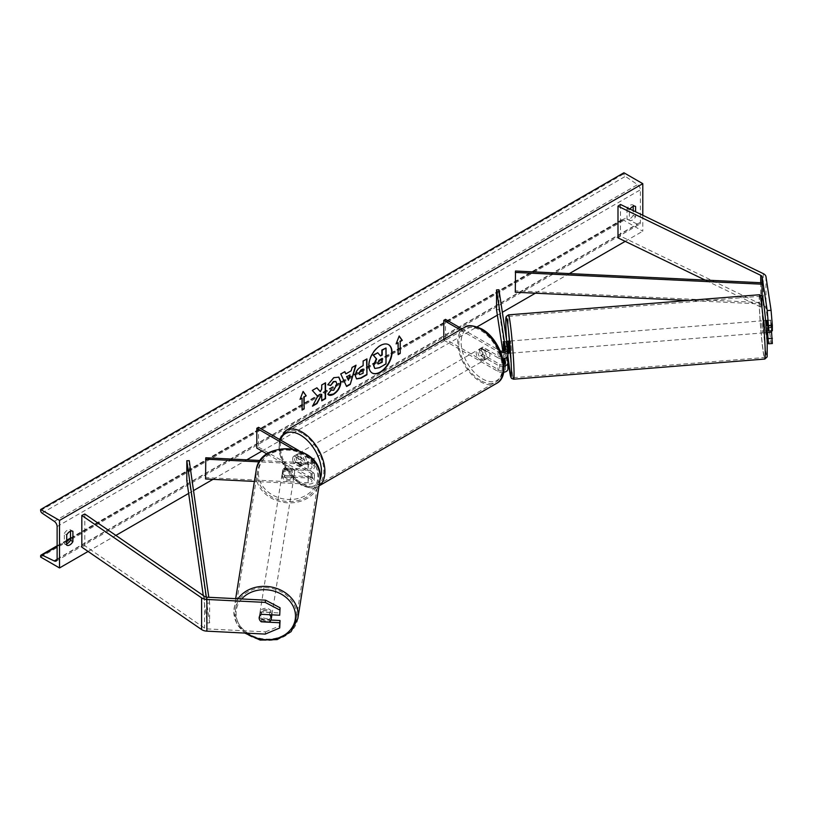 <?xml version="1.0" encoding="UTF-8"?>
<svg xmlns="http://www.w3.org/2000/svg" width="813" height="813" viewBox="0 0 813 813"><rect width="100%" height="100%" fill="white"/><g stroke="black" fill="none" stroke-linecap="round" stroke-linejoin="round"><path stroke-width="0.61" stroke-dasharray="4.07 3.05" d="M766.872 320.352L770.734 320.159L772.35 330.8M766.893 320.505L770.378 320.231L771.435 332.182L770.734 320.159M767.574 332.487L766.811 320.515M772.35 343.543L771.08 342.039L765.978 308.351A7.764 4.482 0 0 0 763.732 305.576A7.764 4.482 0 0 0 763.234 305.312L620.492 236.156L617.992 237.874M767.126 341.653L762.106 308.544A3.882 2.246 0 0 0 760.988 307.162A3.882 2.246 0 0 0 760.734 307.029L705.105 280.079M620.492 204.459L620.492 236.156M771.08 342.039L767.218 342.232M766.872 327.883L770.734 327.69M270.953 620.055L261.623 619.587L261.319 621.61M261.623 619.587A6.067 4.929 8.6 0 1 259.51 615.715A6.067 4.929 8.6 0 1 259.55 615.106A6.067 4.929 8.6 0 1 261.623 612.057L280.048 612.982M265.211 634.099L265.556 631.864L207.203 628.916A3.882 2.246 180 0 1 204.805 628.266A3.882 2.246 180 0 1 204.571 628.124L84.796 545.716L81.818 547.149M84.796 514.019L84.796 545.716M265.556 631.864L280.048 625.736M261.623 612.057L261.288 614.293M284.672 475.412L308.31 476.611A3.394 1.961 0 0 0 312.009 474.65A3.394 1.961 0 0 0 311.013 473.268L294.154 463.532A6.067 3.506 60 0 1 293.91 456.134A6.067 3.506 60 0 1 294.154 456.012L311.013 465.737A3.394 1.961 180 0 1 312.009 467.129A3.394 1.961 180 0 1 308.31 469.081L284.672 467.882A6.067 4.929 -171.4 0 0 282.599 470.94A6.067 4.929 -171.4 0 0 282.558 471.54A6.067 4.929 -171.4 0 0 284.672 475.412L284.459 476.804A6.067 4.929 8.6 0 1 282.345 472.942A6.067 4.929 8.6 0 1 282.396 472.333A6.067 4.929 8.6 0 1 284.459 469.284L308.107 470.473A5.823 3.364 180 0 0 314.438 467.129A5.823 3.364 180 0 0 312.731 464.751L295.871 455.016A6.067 3.506 -120 0 0 295.627 455.138A6.067 3.506 -120 0 0 295.871 462.546L312.731 472.282L312.731 478.42A5.823 3.364 180 0 1 314.438 480.798A5.823 3.364 180 0 1 308.107 484.142L254.398 481.428M314.397 461.378A5.823 3.364 180 0 1 308.107 464.335L259.449 461.875M292.446 448.878L311.013 459.599A3.394 1.961 180 0 1 312.009 460.981A3.394 1.961 180 0 1 308.31 462.943L260.373 460.514M267.081 454.04L311.013 479.406A3.394 1.961 180 0 1 312.009 480.798A3.394 1.961 180 0 1 308.31 482.749L205.78 477.566L205.567 478.969M258.514 427.313L258.514 447.12L256.806 448.105M258.514 447.12L312.731 478.42M312.731 472.282A5.823 3.364 0 0 1 314.438 474.65A5.823 3.364 0 0 1 308.107 478.003L284.459 476.804M205.78 457.76L205.78 477.566M298.503 450.392L310.688 457.434M294.154 456.012L295.871 455.016M284.672 467.882L284.459 469.284M294.154 463.532L295.871 462.546M503.247 344.123L503.43 341.582L505.849 341.46L507.922 355.108L507.922 348.97M507.088 357.161L505.849 348.99L505.849 341.46M460.249 329.844L498.003 351.643L498.003 357.781A5.823 3.364 0 0 0 502.891 358.736M498.003 351.643A5.823 3.364 0 0 0 500.91 352.557M461.957 328.848L499.721 350.647A3.394 1.961 0 0 0 500.208 350.891M503.887 364.61A3.394 1.961 180 0 1 499.721 364.315L482.861 354.59A6.067 3.506 60 0 1 482.617 347.181A6.067 3.506 60 0 1 482.861 347.06L499.721 356.795A3.394 1.961 0 0 0 503.42 357.222A3.394 1.961 0 0 0 505.513 355.403A3.394 1.961 0 0 0 505.503 355.23L504.782 350.484M443.796 339.346L443.796 340.149L445.504 339.163L499.721 370.464A3.394 1.961 0 0 0 503.42 370.88A3.394 1.961 0 0 0 505.513 369.072A3.394 1.961 0 0 0 505.503 368.899L504.782 364.153M443.796 340.149L498.003 371.45A5.823 3.364 0 0 0 503.623 372.324M507.922 362.639L507.922 368.777L498.948 309.58L498.948 289.774M496.53 309.702L498.948 309.58M503.938 358.594L502.82 351.186M503.714 350.992L504.843 358.381M445.504 319.357L445.504 339.163M498.003 357.781L481.144 348.055A6.067 3.506 -120 0 0 480.9 348.167A6.067 3.506 -120 0 0 481.144 355.576L498.003 365.311L498.003 371.45M503.999 366.114A5.823 3.364 180 0 1 498.003 365.311M482.861 347.06L481.144 348.055M503.623 349.102L505.849 348.99M482.861 354.59L481.144 355.576M488.623 350.586L482.678 347.151L480.615 348.34A6.067 3.506 60 0 1 483.593 348.675A6.067 3.506 60 0 1 486.57 351.775L488.623 350.586A6.067 3.506 -120 0 1 488.684 357.69L485.249 359.671A6.067 3.506 -120 0 0 486.184 354.803A6.067 3.506 -120 0 0 482.221 349.458A6.067 3.506 -120 0 0 479.182 349.163A6.067 3.506 -120 0 0 478.257 354.021A6.067 3.506 -120 0 0 482.221 359.366A6.067 3.506 -120 0 0 485.249 359.671M486.57 358.909A6.067 3.506 60 0 1 483.593 358.574A6.067 3.506 60 0 1 480.615 355.474L482.678 354.285L488.623 357.72L486.57 358.909L480.615 355.474M300.373 464.355A6.067 3.506 -120 0 0 303.412 464.65A6.067 3.506 -120 0 0 304.336 459.792A6.067 3.506 -120 0 0 300.373 454.447A6.067 3.506 -120 0 0 297.345 454.152A6.067 3.506 -120 0 0 296.41 459.01A6.067 3.506 -120 0 0 300.373 464.355M299.926 459.538L293.971 456.093L296.023 454.914A6.067 3.506 60 0 1 299.001 455.239A6.067 3.506 60 0 1 301.979 458.349L299.926 459.538A6.067 3.506 -120 0 1 299.977 466.632A6.067 3.506 -120 0 1 299.926 466.662L301.979 465.473A6.067 3.506 60 0 1 299.001 465.148A6.067 3.506 60 0 1 296.023 462.038L293.971 463.227L299.926 466.662M293.971 456.093A6.067 3.506 -120 0 0 293.91 456.134A6.067 3.506 -120 0 0 293.971 463.227M482.678 347.151A6.067 3.506 -120 0 0 482.617 347.181A6.067 3.506 -120 0 0 482.678 354.285M486.57 351.775L480.615 348.34M301.979 458.349L296.023 454.914M296.023 462.038L301.979 465.473M302.09 463.359A6.067 3.506 -120 0 0 305.129 463.664A6.067 3.506 -120 0 0 306.054 458.806A6.067 3.506 -120 0 0 302.09 453.461A6.067 3.506 -120 0 0 299.062 453.156A6.067 3.506 -120 0 0 298.127 458.014A6.067 3.506 -120 0 0 302.09 463.359M480.503 350.454A6.067 3.506 60 0 1 484.467 355.799A6.067 3.506 60 0 1 483.532 360.657A6.067 3.506 60 0 1 480.503 360.362A6.067 3.506 60 0 1 476.54 355.017A6.067 3.506 60 0 1 477.475 350.149A6.067 3.506 60 0 1 480.503 350.454M480.503 380.484A30.711 17.734 60 0 1 460.443 353.421A30.711 17.734 60 0 1 465.148 328.808A30.711 17.734 60 0 1 480.503 330.332A30.711 17.734 60 0 1 500.564 357.395A30.711 17.734 60 0 1 495.859 382.008A30.711 17.734 60 0 1 480.503 380.484M302.09 433.329A30.711 17.734 -120 0 0 286.735 431.815A30.711 17.734 -120 0 0 282.03 456.418A30.711 17.734 -120 0 0 302.09 483.491A30.711 17.734 -120 0 0 317.446 485.005A30.711 17.734 -120 0 0 322.161 460.402A30.711 17.734 -120 0 0 302.09 433.329M765.155 330.2L764.139 320.657L765.155 330.2M771.476 330.84L771.12 325.068L767.624 325.352M766.07 320.505L766.771 325.413M508.125 341.186L509.09 353.279M503.41 341.623L506.153 341.409L506.885 346.247L506.153 341.409M506.885 346.247L504.172 346.47M507.2 353.36L506.469 348.523L507.16 353.431L504.304 353.594L504.294 350.769M506.469 348.523L503.572 348.747M504.304 353.594L503.897 350.931M770.378 320.231L771.12 325.068M767.086 332.527L766.354 327.69L770.694 327.334M766.354 327.69L767.045 332.598M511.55 350.525L510.544 340.993L511.55 350.525M761.679 323.411L762.696 332.944L761.679 323.411M764.891 344.57A30.711 1.545 85.4 0 1 764.667 357.517A30.711 1.545 85.4 0 1 761.964 341.033A30.711 1.545 85.4 0 1 759.535 309.235A30.711 1.545 85.4 0 1 759.759 296.288A30.711 1.545 85.4 0 1 762.452 312.771A30.711 1.545 85.4 0 1 764.891 344.57M508.349 329.367A30.711 1.545 -94.6 0 0 510.777 361.165A30.711 1.545 -94.6 0 0 513.481 377.649A30.711 1.545 -94.6 0 0 513.704 364.702A30.711 1.545 -94.6 0 0 511.265 332.903A30.711 1.545 -94.6 0 0 508.572 316.42A30.711 1.545 -94.6 0 0 508.349 329.367M388.472 344.621A16.362 9.451 120 0 0 388.299 344.519A16.362 9.451 120 0 0 380.118 345.332A16.362 9.451 120 0 0 369.427 359.753A16.362 9.451 120 0 0 371.927 372.862A16.362 9.451 120 0 0 372.11 372.964M66.727 543.846A6.067 3.506 -60 0 1 64.379 543.816A6.067 3.506 -60 0 1 64.329 543.785L64.329 533.48L66.727 534.873M64.329 533.48A6.067 3.506 -60 0 1 67.408 530.188A6.067 3.506 -60 0 1 70.446 529.883A6.067 3.506 -60 0 1 70.497 529.924L70.497 531.245M633.185 206.38L633.185 205.059A6.067 3.506 120 0 0 633.124 205.028A6.067 3.506 120 0 0 630.095 205.323A6.067 3.506 120 0 0 627.006 208.626L629.404 210.008L629.404 220.313A6.067 3.506 120 0 0 629.465 220.343A6.067 3.506 120 0 0 635.583 216.746L635.583 211.776M630.004 209.073A6.067 3.506 120 0 0 629.404 210.008M642.788 215.262L642.788 231.207L623.917 220.313L623.917 219.297A2.185 1.26 60 0 1 624.374 218.301A2.185 1.26 60 0 1 625.329 218.341L637.555 224.215A4.37 2.52 -120 0 0 639.485 224.286A4.37 2.52 -120 0 0 640.39 222.295L640.39 189.805A4.37 2.52 -120 0 0 637.555 184.622L625.329 176.37A2.185 1.26 60 0 1 623.917 173.779L623.917 172.773M88.089 551.458L115.883 535.411M188.657 493.4L193.524 490.585M213.006 479.345L246.796 459.833M261.949 451.083L477.16 326.836M497.363 315.17L502.363 312.283M535.421 293.188L569.364 273.595M625.197 241.359L642.788 231.207M627.006 208.626L627.006 218.921A6.067 3.506 120 0 0 627.067 218.961A6.067 3.506 120 0 0 633.185 215.354L633.185 210.618M40.65 557.057L623.917 220.313M633.185 215.354L635.583 216.746M633.185 205.059L635.471 206.38M627.006 218.921L629.404 220.313M64.329 543.785L66.727 545.177M70.497 529.924L72.794 531.245M385.677 347.822L385.677 363.696L379.173 367.456L375.067 368.533M377.425 352.588L380.311 355.728M397.821 342.527L397.821 354.417M399.112 336.145L396.297 343.401M300.231 398.868L303.117 391.419M301.745 397.994L302.09 409.681M316.785 387.852L311.989 390.23L317.355 396.165L312.507 406.175M325.2 382.994L321.399 384.793L321.399 388.899L320.007 391.49M321.399 394.214L321.735 400.443M312.162 405.972L312.802 405.606M359.458 374.498L363.137 373.248M362.791 373.055L362.791 368.868M356.45 378.828L355.017 375.626C355.271 371.704 357.242 368.665 360.911 366.511L363.137 365.626M362.791 365.423L363.137 361.094M362.791 360.891L366.937 358.899M327.802 384.681L333.493 377.496L338.696 377.049M328.462 394.833L327.852 394.325M327.507 394.132L330.718 390.118M335.749 381.449L336.643 383.919L333.371 390.037L330.688 390.159M345.495 373.695L351.155 370.819M350.81 370.626L352.12 367.456M351.775 367.252L356.043 365.189M346.257 386.307L340.789 374M340.444 373.797L344.844 371.653M348.106 380.067L349.641 374.702M381.866 358.675L379.346 359.732L377.303 362.791L377.903 363.939M259.184 617.85A6.067 5.061 -170.9 0 0 261.024 621.599L261.4 619.211A6.067 5.061 -170.9 0 0 269.784 619.638L261.4 619.211M271.816 614.821A6.067 5.061 -170.9 0 0 266.064 609.659A6.067 5.061 -170.9 0 0 259.784 613.754A6.067 5.061 -170.9 0 0 259.733 614.415A6.067 5.061 -170.9 0 0 265.373 619.76A6.067 5.061 -170.9 0 0 271.766 615.675M269.408 622.016L269.784 619.638M282.131 474.192A6.067 5.061 -170.9 0 0 287.772 479.538A6.067 5.061 -170.9 0 0 294.164 475.453A6.067 5.061 -170.9 0 0 294.215 474.802A6.067 5.061 -170.9 0 0 288.585 469.447A6.067 5.061 -170.9 0 0 282.192 473.532A6.067 5.061 -170.9 0 0 282.131 474.192M284.164 469.568L292.548 469.995A6.067 5.061 -170.9 0 0 284.164 469.568L284.418 467.983A6.067 5.061 -170.9 0 0 282.609 470.89A6.067 5.061 -170.9 0 0 282.558 471.54A6.067 5.061 -170.9 0 0 284.398 475.29L284.144 476.875A6.067 5.061 -170.9 0 0 292.528 477.302L284.144 476.875M294.164 475.453L294.591 472.8A6.067 5.061 -170.9 0 1 292.782 475.717L292.528 477.302M294.591 472.8A6.067 5.061 -170.9 0 0 294.641 472.15A6.067 5.061 -170.9 0 0 292.802 468.41L292.548 469.995M292.782 475.717L284.398 475.29M284.418 467.983L292.802 468.41M259.235 617.26A6.067 5.061 -170.9 0 1 259.235 617.199A6.067 5.061 -170.9 0 1 261.054 614.293L261.268 614.303M261.054 614.293L261.43 611.904L269.814 612.331A6.067 5.061 -170.9 0 0 261.43 611.904M269.814 612.331L269.438 614.699M281.928 475.514A6.067 5.061 -170.9 0 0 287.558 480.859A6.067 5.061 -170.9 0 0 293.95 476.774A6.067 5.061 -170.9 0 0 294.011 476.123A6.067 5.061 -170.9 0 0 288.371 470.768A6.067 5.061 -170.9 0 0 281.979 474.863A6.067 5.061 -170.9 0 0 281.928 475.514M272.03 613.693A6.067 5.061 9.1 0 1 271.979 614.354A6.067 5.061 9.1 0 1 265.577 618.439A6.067 5.061 9.1 0 1 259.947 613.083A6.067 5.061 9.1 0 1 259.997 612.433A6.067 5.061 9.1 0 1 266.4 608.348A6.067 5.061 9.1 0 1 272.03 613.693M235.394 611.843A30.711 25.61 9.1 0 1 235.658 608.551A30.711 25.61 9.1 0 1 268.066 587.85A30.711 25.61 9.1 0 1 296.582 614.943A30.711 25.61 9.1 0 1 296.318 618.236A30.711 25.61 9.1 0 1 263.92 638.937A30.711 25.61 9.1 0 1 235.394 611.843M318.564 477.363A30.711 25.61 -170.9 0 0 290.038 450.27A30.711 25.61 -170.9 0 0 257.64 470.971A30.711 25.61 -170.9 0 0 257.365 474.274A30.711 25.61 -170.9 0 0 285.891 501.367A30.711 25.61 -170.9 0 0 318.3 480.666A30.711 25.61 -170.9 0 0 318.564 477.363M762.106 308.544L762.106 296.115L762.106 302.609L515.493 290.83L515.493 271.024M515.29 292.233L515.493 290.83M761.913 295.81L761.913 304.001L688.042 300.475M762.106 302.609L761.913 304.001M206.339 597.118L207.203 603.165L207.203 622.971L203.28 595.543M189.236 460.666L189.236 480.473L186.817 480.595M207.203 603.165L209.622 603.053L209.622 622.86L189.236 480.473M209.622 603.053L208.799 597.301M207.203 622.971L209.622 622.86M763.234 273.615L763.234 305.312M760.734 282.731L760.734 307.029M765.978 276.654L765.978 308.351M204.571 596.427L204.571 628.124M207.203 597.22L207.203 628.916M312.731 458.613L312.731 464.751M308.107 464.335L308.107 470.473M311.013 459.599L311.013 465.737M308.31 462.943L308.31 469.081M308.107 478.003L308.107 484.142M308.31 476.611L308.31 482.749M311.013 473.268L311.013 479.406M505.503 349.438L505.503 355.23M499.721 350.647L499.721 356.795M505.503 363.106L505.503 368.899M499.721 364.315L499.721 370.464M482.221 330.048A29.837 17.225 60 0 1 503.318 366.602A29.837 17.225 60 0 1 482.221 378.777A29.837 17.225 60 0 1 461.123 342.232A29.837 17.225 60 0 1 482.221 330.048M464.375 327.466A32.266 18.628 -120 0 0 459.426 353.32A32.266 18.628 -120 0 0 480.503 381.754A32.266 18.628 -120 0 0 496.641 383.35M280.424 439.955A29.837 17.225 -120 0 0 300.373 483.765A29.837 17.225 -120 0 0 319.987 479.721M319.042 485.828A32.266 18.628 60 0 1 318.229 486.357A32.266 18.628 60 0 1 302.09 484.761A32.266 18.628 60 0 1 281.013 456.327A32.266 18.628 60 0 1 285.963 430.463M767.228 343.869A29.837 1.504 85.4 0 1 765.704 351.003A29.837 1.504 85.4 0 1 762.025 309.55A29.837 1.504 85.4 0 1 761.933 307.314M759.637 294.733A32.266 1.626 -94.6 0 0 759.403 308.34A32.266 1.626 -94.6 0 0 761.954 341.755A32.266 1.626 -94.6 0 0 764.789 359.061M513.603 379.204A32.266 1.626 85.4 0 1 510.767 361.887A32.266 1.626 85.4 0 1 508.206 328.472A32.266 1.626 85.4 0 1 508.45 314.875M506.58 340.139A29.837 1.504 -94.6 0 0 507.871 355.942L506.57 340.098M57.123 559.039L640.39 222.295M57.123 526.55L640.39 189.805M40.65 556.051L623.917 219.297M40.65 510.523L623.917 173.779M42.063 513.115L625.329 176.37M54.288 521.367L637.555 184.622M57.103 559.334L637.555 224.215M57.123 546.397L66.727 540.848M70.497 538.673L625.329 218.341M247 633.175A29.837 24.878 9.1 0 1 236.055 613.215A29.837 24.878 9.1 0 1 241.654 598.968M237.996 598.775A32.266 26.9 -170.9 0 0 234.124 608.307A32.266 26.9 -170.9 0 0 233.849 611.772A32.266 26.9 -170.9 0 0 263.808 640.227A32.266 26.9 -170.9 0 0 297.853 618.48M258.453 472.993A29.837 24.878 -170.9 0 0 288.087 499.467A29.837 24.878 -170.9 0 0 317.903 475.991A29.837 24.878 -170.9 0 0 288.269 449.528A29.837 24.878 -170.9 0 0 258.453 472.993M319.824 480.91A32.266 26.9 9.1 0 1 285.79 502.658A32.266 26.9 9.1 0 1 255.821 474.192A32.266 26.9 9.1 0 1 256.105 470.727M259.55 615.106L259.215 617.341M314.438 461.418L314.438 467.129M312.009 460.981L312.009 467.129M312.009 474.65L312.009 480.798M314.438 474.65L314.438 480.798M282.599 470.94L282.396 472.333M297.345 454.152L295.627 455.138M505.513 349.265L505.513 355.403M505.513 362.933L505.513 369.072M479.182 349.163L480.9 348.167M279.448 439.396L278.94 451.215L283.046 464.375L300.881 484.873C309.448 488.643 315.231 489.141 318.229 486.357L319.031 485.889M303.412 464.65L299.977 466.632M305.129 463.664L483.532 360.657M286.735 431.815L465.148 328.808M317.446 485.005L495.859 382.008M299.062 453.156L477.475 350.149M765.612 320.546L764.139 320.657M506.753 341.297L506.194 341.338M507.942 353.37L507.16 353.431M766.578 332.639L765.114 332.751M510.544 340.993L761.73 320.861M513.481 377.649L764.667 357.517M508.572 316.42L759.759 296.288M511.509 353.086L762.696 332.944M56.219 561.041L639.485 224.286M57.123 545.797L66.727 540.259M70.497 538.074L624.374 218.301M633.124 205.028L635.532 206.411M627.067 218.961L629.465 220.343M64.379 543.816L66.778 545.208M70.446 529.883L72.845 531.275M235.668 598.663L233.839 611.884L236.705 623.408L244.794 633.063M282.192 473.532L282.609 470.89M259.235 617.199L259.784 613.754M293.95 476.774L271.979 614.354M257.64 470.971L235.658 608.551M318.3 480.666L296.318 618.236M281.979 474.863L259.997 612.433"/><path stroke-width="1.22" d="M766.811 320.515L768.478 330.993L772.35 330.8L772.35 325.576L768.478 325.769L768.478 330.993M768.478 325.769L767.218 310.536L771.08 310.342L765.978 276.654A7.764 4.482 0 0 0 763.732 273.879A7.764 4.482 0 0 0 763.234 273.615L620.492 204.459L617.992 206.177L617.992 237.874L705.105 280.079M767.218 310.536L762.106 276.857A3.882 2.246 0 0 0 760.988 275.465A3.882 2.246 0 0 0 760.734 275.333L617.992 206.177M767.574 332.487L768.478 343.747L767.126 341.653M768.478 343.747L772.35 343.543L771.476 330.84M768.478 338.523L772.35 338.33M771.08 310.342L772.35 325.576M261.319 621.61L261.288 621.813A6.067 4.929 8.6 0 1 259.174 617.941A6.067 4.929 8.6 0 1 259.215 617.341A6.067 4.929 8.6 0 1 261.288 614.293L279.713 615.217L280.048 607.768L279.713 615.217M280.048 607.768L265.556 600.167L265.211 602.403L206.868 599.455A7.764 4.482 180 0 1 202.061 598.165A7.764 4.482 180 0 1 201.604 597.87L81.818 515.462L81.818 547.149L201.604 629.567A7.764 4.482 180 0 0 202.061 629.851A7.764 4.482 180 0 0 206.868 631.152L265.211 634.099L279.713 627.971L279.713 622.748L261.288 621.813M265.556 600.167L207.203 597.22A3.882 2.246 180 0 1 204.805 596.579A3.882 2.246 180 0 1 204.571 596.427L84.796 514.019L81.818 515.462M279.713 627.971L280.048 620.512L270.953 620.055M280.048 620.512L279.713 622.748M265.211 602.403L279.713 609.994M310.688 457.434L312.731 458.613A5.823 3.364 180 0 1 314.438 460.981A5.823 3.364 180 0 1 314.397 461.378M260.373 460.514L205.78 457.76L205.567 478.969L254.398 481.428M259.449 461.875L205.567 459.152M298.503 450.392L258.514 427.313L256.806 428.299L256.806 448.105L267.081 454.04M256.806 428.299L292.446 448.878M502.891 358.736A5.823 3.364 0 0 0 507.942 355.403A5.823 3.364 0 0 0 507.922 355.108M500.91 352.557A5.823 3.364 0 0 0 507.942 349.265A5.823 3.364 0 0 0 507.922 348.97L498.948 289.774L496.53 289.895L496.53 309.702L502.82 351.186M500.208 350.891A3.394 1.961 0 0 0 503.704 351.003A3.394 1.961 0 0 0 505.513 349.265A3.394 1.961 0 0 0 505.503 349.092L496.53 289.895M503.623 372.324A5.823 3.364 0 0 0 507.942 369.072A5.823 3.364 0 0 0 507.922 368.777M503.999 366.114A5.823 3.364 180 0 0 507.942 362.933A5.823 3.364 180 0 0 507.922 362.639L507.088 357.161M504.782 350.484L503.43 341.582M504.782 364.153L503.938 358.594M503.41 341.623L503.714 350.992M504.843 358.381L505.503 362.761A3.394 1.961 180 0 1 505.513 362.933A3.394 1.961 180 0 1 503.887 364.61M443.796 339.346L443.796 320.342L445.504 319.357L461.957 328.848M443.796 320.342L460.249 329.844M765.612 320.546L766.771 325.413L767.624 325.352M766.893 320.505L766.12 320.566M507.942 353.37L509.09 353.279L509.141 350.718L508.125 341.186L506.753 341.297M504.172 346.47L504.294 350.769M503.247 344.123L503.897 350.931M503.257 341.643L503.989 346.48M766.578 332.639L771.435 332.182M380.454 372.252A16.362 9.451 120 0 0 391.144 357.832A16.362 9.451 120 0 0 388.644 344.722A16.362 9.451 120 0 0 380.454 345.525A16.362 9.451 120 0 0 369.763 359.946A16.362 9.451 120 0 0 372.273 373.065A16.362 9.451 120 0 0 380.454 372.252M372.11 372.964A16.362 9.451 120 0 0 380.118 372.059A16.362 9.451 120 0 0 390.758 357.791A16.362 9.451 120 0 0 388.472 344.621M66.727 534.873A6.067 3.506 -60 0 1 69.816 531.57A6.067 3.506 -60 0 1 72.845 531.275A6.067 3.506 -60 0 1 72.906 531.306L72.906 541.61A6.067 3.506 -60 0 1 66.778 545.208A6.067 3.506 -60 0 1 66.727 545.177L66.727 534.873M635.583 211.776L635.583 206.441A6.067 3.506 120 0 0 635.532 206.411A6.067 3.506 120 0 0 632.494 206.715A6.067 3.506 120 0 0 630.004 209.073M330.718 390.118L333.716 390.24L336.989 384.163L335.921 381.541L333.716 381.775L330.617 385.484L327.751 384.783L333.828 377.699L338.869 377.151L340.911 381.856C340.576 387.1 338.167 391.236 333.676 394.264C330.942 395.718 329.001 395.738 327.852 394.325L330.993 390.331M328.635 394.945L327.852 394.325M355.352 375.87L355.352 375.819C355.616 371.897 357.588 368.858 361.257 366.704L363.137 365.626L363.137 361.094L366.937 358.899L366.937 374.742L361.063 378.136L356.612 378.929L355.352 375.87M317.7 396.358L312.507 406.175L317.009 403.573L321.735 394.417L321.735 400.839L325.546 398.644L325.546 382.801L321.735 384.996L321.735 389.092L320.342 391.683L316.897 387.791L312.324 390.433L317.7 396.358M59.522 520.411L59.522 567.952L40.65 557.057L40.65 556.051A2.185 1.26 60 0 1 41.097 555.045A2.185 1.26 60 0 1 42.063 555.086L54.288 560.96A4.37 2.52 -120 0 0 56.219 561.041A4.37 2.52 -120 0 0 57.123 559.039L57.123 526.55A4.37 2.52 -120 0 0 54.288 521.367L42.063 513.115A2.185 1.26 60 0 1 40.65 510.523L40.65 509.517L59.522 520.411L642.788 183.667L642.788 215.262M59.522 567.952L88.089 551.458M115.883 535.411L188.657 493.4M193.524 490.585L213.006 479.345M246.796 459.833L261.949 451.083M477.16 326.836L497.363 315.17M502.363 312.283L535.421 293.188M569.364 273.595L625.197 241.359M400.22 341.541L402.272 340.352L399.193 335.962L396.104 343.919L398.157 342.73L398.157 354.61L400.22 353.421L400.22 341.541L400.22 353.421M300.038 399.376L303.117 391.419L306.206 395.819L304.153 397.008L304.153 408.888L302.09 410.077L302.09 398.187L300.038 399.376M345.84 373.899L351.155 370.819L352.12 367.456L356.043 365.189L350.24 384.407L346.602 386.5L340.789 374L344.844 371.653L345.84 373.899L344.641 371.775M633.185 210.618L633.185 206.38M70.497 531.245L70.497 540.218A6.067 3.506 -60 0 1 66.727 543.846M40.65 509.517L623.917 172.773L642.788 183.667M70.497 540.218L72.906 541.61M374.722 368.33L373.817 365.474L376.643 358.96L373.37 355.322L377.771 352.781L380.535 355.992L382.212 355.027L382.212 350.22L386.023 348.015L386.023 363.899L379.519 367.649L374.966 368.472M374.691 368.319L373.472 365.281L376.307 358.767L373.37 355.322M380.311 355.728L381.866 354.834L381.866 350.017L386.023 348.015M373.025 355.129L377.771 352.781M399.874 353.228L398.157 354.214M396.297 343.401L398.157 342.73M399.874 341.338L401.937 340.149L399.112 336.145M303.046 391.612L306.206 395.819M305.871 395.616L304.153 397.008M303.808 396.805L304.153 408.888M302.09 409.681L303.808 408.695M300.231 398.868L302.09 398.187M320.342 391.683L316.785 387.852M321.735 400.443L325.2 398.451L325.2 382.994M312.802 405.606L316.674 403.37L321.735 394.417M359.163 373.462L359.62 374.62L363.137 373.248L363.137 369.061L358.818 373.269L359.458 374.498M358.818 373.269L360.992 369.905L363.137 369.061M366.602 359.092L366.937 374.742M366.602 374.549L360.718 377.943L356.45 378.828M338.696 377.049L340.566 381.653C340.23 386.907 337.822 391.043 333.33 394.071L328.462 394.833M335.749 381.449L333.371 381.571L330.617 385.484M330.271 385.291L327.802 384.681M349.986 374.895L346.927 376.663L348.452 380.26L349.986 374.895L346.927 376.663M346.582 376.46L348.452 380.26M355.555 365.474L350.24 384.407M349.895 384.203L346.45 386.195M377.649 362.994L378.065 364.061L382.212 362.283L382.212 358.472L379.691 359.925L377.649 362.994M377.903 363.939L381.866 362.09L381.866 358.675M261.024 621.599L269.408 622.016A6.067 5.061 -170.9 0 0 271.217 619.11L271.766 615.675A6.067 5.061 -170.9 0 0 271.816 615.024A6.067 5.061 -170.9 0 0 271.816 614.821M271.217 619.11A6.067 5.061 -170.9 0 0 271.268 618.459A6.067 5.061 -170.9 0 0 269.438 614.709L261.268 614.303M259.235 617.26A6.067 5.061 -170.9 0 0 259.184 617.85M762.106 276.857L762.106 296.115L762.106 282.792L515.493 271.024L515.29 292.233L688.042 300.475M762.106 282.792L761.913 295.81M761.913 284.194L515.29 272.426M203.28 595.543L186.817 480.595L186.817 460.778L206.339 597.118M208.799 597.301L189.236 460.666L186.817 460.778M760.734 275.333L760.734 282.731M206.868 599.455L206.868 631.152M201.604 597.87L201.604 629.567M464.375 327.466C467.363 324.682 473.146 325.17 481.713 328.94C500.889 339.112 512.322 375.21 496.641 383.35A32.266 18.628 -120 0 0 501.58 357.496A32.266 18.628 -120 0 0 480.503 329.062A32.266 18.628 -120 0 0 464.375 327.466L285.963 430.463A32.266 18.628 60 0 1 302.09 432.069A32.266 18.628 60 0 1 322.934 459.731A32.266 18.628 60 0 1 319.042 485.828M319.987 479.721A29.837 17.225 -120 0 0 300.373 435.036A29.837 17.225 -120 0 0 280.424 439.955M761.933 307.314A29.837 1.504 85.4 0 1 763.681 303.259A29.837 1.504 85.4 0 1 767.228 343.869M765.023 345.464A32.266 1.626 -94.6 0 0 762.472 312.05A32.266 1.626 -94.6 0 0 759.637 294.733L762.269 296.44C762.879 293.96 766.374 322.781 767.238 343.96L767.137 356.907L764.789 359.061A32.266 1.626 -94.6 0 0 765.023 345.464M759.637 294.733L508.45 314.875A32.266 1.626 85.4 0 1 511.275 332.182A32.266 1.626 85.4 0 1 513.836 365.596A32.266 1.626 85.4 0 1 513.603 379.204L511.56 378.411L510.757 376.968L507.861 355.952A29.837 1.504 -94.6 0 0 510.716 376.602A29.837 1.504 -94.6 0 0 511.204 364.387A29.837 1.504 -94.6 0 0 507.536 322.934A29.837 1.504 -94.6 0 0 506.011 330.068A29.837 1.504 -94.6 0 0 506.58 340.139M54.288 560.96L57.103 559.334M42.063 555.086L57.123 546.397M66.727 540.848L70.497 538.673M241.654 598.968A29.837 24.878 9.1 0 1 274.957 591.397A29.837 24.878 9.1 0 1 295.505 616.213A29.837 24.878 9.1 0 1 278.493 637.9A29.837 24.878 9.1 0 1 247 633.175M244.794 633.063L260.15 640.075L277.131 639.597L291.034 631.701L297.853 618.48A32.266 26.9 -170.9 0 0 298.137 615.014A32.266 26.9 -170.9 0 0 274.205 587.677A32.266 26.9 -170.9 0 0 237.996 598.775M320.109 477.444A32.266 26.9 9.1 0 1 319.824 480.91L320.119 477.322C322.09 444.305 259.55 437.75 256.105 470.727A32.266 26.9 9.1 0 1 290.139 448.979A32.266 26.9 9.1 0 1 320.109 477.444M507.942 349.265L507.942 355.403M507.942 362.933L507.942 369.072M496.641 383.35L319.031 485.889M279.448 439.396L285.963 430.463M508.45 314.875L506.296 316.44C506.245 317.913 505.442 313.869 506.001 329.976L506.57 340.098M764.789 359.061L513.603 379.204M41.097 555.045L57.123 545.797M66.727 540.259L70.497 538.074M297.853 618.48L319.824 480.91M235.668 598.663L256.105 470.727"/></g></svg>
